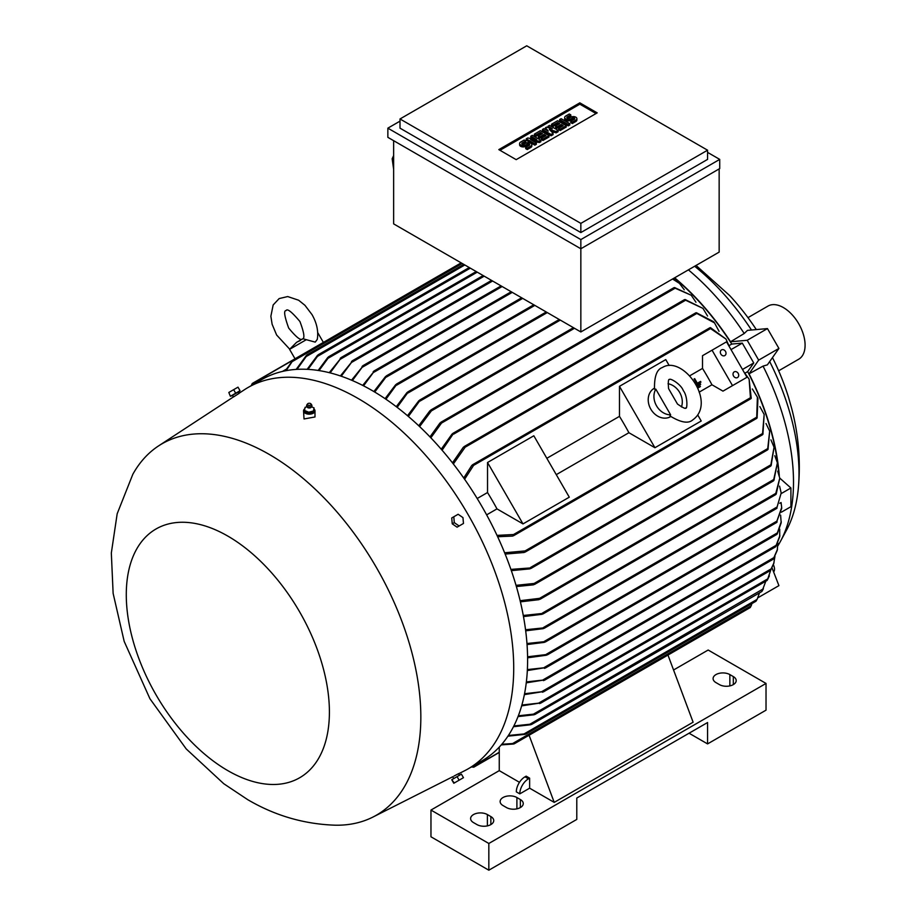 <?xml version="1.0" encoding="UTF-8"?>
<svg xmlns="http://www.w3.org/2000/svg" width="916" height="916" viewBox="0 0 916 916"><rect width="100%" height="100%" fill="white"/><g stroke="black" fill="none" stroke-linecap="round" stroke-linejoin="round"><path stroke-width="1.37" d="M306.288 339.71L289.582 349.351L296.544 342.366L302.83 338.737L315.23 342.126L317.28 339.367C318.596 331.329 316.833 323.073 311.99 314.577L304.948 305.314L298.616 300.219L287.704 296.555L279.162 298.57L273.163 304.959L270.873 316.238L272.121 324.264L276.621 335.004L289.696 349.168M677.485 404.048L668.577 388.624C668.062 381.892 668.337 378.869 669.39 379.545L669.39 379.545C670.123 377.701 681.183 384.422 683.29 390.594C688.019 396.525 687.218 410.231 685.752 407.895C685.809 409.143 683.061 407.86 677.485 404.048M777.936 545.707A190.276 109.851 -120 0 0 780.409 541.448L786.386 530.421A183.315 105.844 -120 0 0 798.18 489.751A183.315 105.844 -120 0 0 799.004 473.286A183.315 105.844 -120 0 0 769.692 361.557M751.486 330.023A183.315 105.844 -120 0 0 694.672 266.247M758.666 360.125L778.921 348.435L767.379 364.854L763.051 366.114L749.048 373.808L758.666 360.125L747.204 340.283L730.556 341.771L744.216 333.493A190.276 109.851 -120 0 0 688.397 269.865M744.216 333.493L747.467 330.378L767.459 328.592L778.921 348.435M780.409 541.448A190.276 109.851 -120 0 0 793.508 482.137A190.276 109.851 -120 0 0 763.051 366.114M798.18 489.751C800.87 462.488 798.729 435.489 791.756 408.742L788.63 397.681A159.59 92.138 -120 0 0 772.474 357.606M756.307 329.588A159.59 92.138 -120 0 0 729.674 295.559L696.045 265.445M779.287 475.564A191.501 110.561 -120 0 0 749.048 373.808M527.582 656.795L547.86 654.368L546.348 655.238L527.593 657.803M373.877 391.556L385.476 376.602L386.987 375.72L374.736 392.071M458.561 773.802L464.515 770.791A220.149 127.106 -120 0 0 468.122 768.845L482.011 760.83A220.149 127.106 -120 0 0 515.754 584.419A220.149 127.106 -120 0 0 371.942 390.422A220.149 127.106 -120 0 0 261.873 379.522L247.984 387.537A220.149 127.106 -120 0 0 244.492 389.689L238.904 393.342M468.122 768.845A220.149 127.106 -120 0 0 501.865 592.434A220.149 127.106 -120 0 0 358.053 398.449A220.149 127.106 -120 0 0 247.984 387.537M781.68 508.346L776.436 522.395L781.68 507.51L781.062 502.529L779.734 503.285M777.089 522.028L776.436 522.395M304.765 408.822A5.725 3.309 0 0 0 303.54 410.872L304.032 418.967L314.99 416.963L314.99 410.872A5.725 3.309 0 0 0 314.497 409.521A5.725 3.309 0 0 0 314.016 409.017M238.458 393.777L233.443 396.983L232.504 395.346L231.256 396.055L239.408 391.35L238.171 392.071L238.996 393.502M269.224 454.405A214.413 123.797 -120 0 0 158.617 445.874A214.413 123.797 -120 0 0 132.82 474.305L117.179 513.75L111.328 553.046L113.126 593.373L124.175 641.372L149.938 698.748L186.211 748.922L223.733 783.695L247.641 799.611C274.937 815.664 304.192 824.194 335.405 825.202A214.413 123.797 -120 0 0 372.915 817.072A214.413 123.797 -120 0 0 410.219 646.501A214.413 123.797 -120 0 0 269.224 454.405M227.844 770.642A143.629 82.921 -120 0 0 329.405 711.995A143.629 82.921 -120 0 0 227.844 536.1A143.629 82.921 -120 0 0 126.282 594.736A143.629 82.921 -120 0 0 227.844 770.642M453.924 776.104L457.966 773.974M232.504 395.346L238.171 392.071M303.54 410.872A5.725 3.309 0 0 0 304.032 412.211A5.725 3.309 0 0 0 310.455 414.101A5.725 3.309 0 0 0 314.99 410.872M725.495 351.4A3.275 2.668 -120 0 1 724.808 355.58A3.275 2.668 -120 0 1 720.858 354.08A3.275 2.668 -120 0 1 721.545 349.901A3.275 2.668 -120 0 1 725.495 351.4M738.182 373.373A3.275 2.668 -120 0 1 737.495 377.552A3.275 2.668 -120 0 1 733.544 376.052A3.275 2.668 -120 0 1 734.22 371.873A3.275 2.668 -120 0 1 738.182 373.373M670.752 416.551L670.581 416.654A16.362 13.362 -120 0 1 650.818 409.166A16.362 13.362 -120 0 1 654.207 388.304L654.39 388.201M670.638 414.845L670.008 415.967C680.771 422.551 688.34 423.879 692.714 419.94L692.714 419.94C717.342 402.525 682.798 354.641 662.428 367.488L662.428 367.499C656.829 369.308 654.196 376.533 654.516 389.14L655.81 389.151L670.638 414.845A16.362 13.362 -120 0 1 656.543 405.857A16.362 13.362 -120 0 1 655.81 389.151M460.656 774.57L452.504 779.276M231.256 396.055L239.408 391.35M307.284 407.254A2.164 1.248 0 0 0 307.433 407.402A2.164 1.248 0 0 0 311.096 407.402L311.898 406.017A2.656 1.534 0 0 0 311.921 405.719A2.656 1.534 0 0 0 311.875 405.513M313.432 411.181L314.039 407.849M308.44 412.292L313.741 410.929M304.272 410.357L308.967 412.326M306.654 405.513A2.656 1.534 0 0 0 306.608 405.719A2.656 1.534 0 0 0 306.631 406.017A2.656 1.534 0 0 0 306.837 406.452A2.656 1.534 0 0 0 309.642 407.345A2.656 1.534 0 0 0 311.898 406.017M307.581 403.887L306.871 404.815A2.611 1.511 0 0 0 306.665 405.319A2.611 1.511 0 0 0 306.883 406.04A2.611 1.511 0 0 0 309.894 406.887A2.611 1.511 0 0 0 311.864 405.319A2.611 1.511 0 0 0 311.658 404.815A2.611 1.511 0 0 0 311.646 404.815L310.948 403.887A1.843 1.065 0 0 0 309.265 403.258A1.843 1.065 0 0 0 307.581 403.887A1.843 1.065 0 0 0 307.581 404.757A1.843 1.065 0 0 0 310.009 405.296A1.843 1.065 0 0 0 310.948 403.887L310.948 403.887M778.657 370.797L798.729 359.209A30.686 17.713 -120 0 0 803.435 334.615A30.686 17.713 -120 0 0 783.386 307.57A30.686 17.713 -120 0 0 768.043 306.047L747.971 317.646M519.612 143.526A3.584 2.072 0 0 1 520.666 142.06L524.204 140.022L525.727 140.892L522.177 142.942A1.431 0.824 0 0 0 521.765 143.526A1.431 0.824 0 0 0 522.647 144.293A1.431 0.824 0 0 0 524.204 144.11L525.727 143.228A3.584 2.072 0 0 1 529.631 142.781A3.584 2.072 0 0 1 531.841 144.694L531.841 146.033A3.584 2.072 180 0 1 530.788 147.487L527.238 149.537L525.727 148.667L525.727 147.327L529.265 145.278A1.431 0.824 0 0 0 529.688 144.694A1.431 0.824 0 0 0 528.807 143.927A1.431 0.824 0 0 0 527.238 144.11L525.727 144.991L525.727 146.32A3.584 2.072 180 0 1 521.822 146.766A3.584 2.072 180 0 1 519.612 144.865L519.612 143.526A3.584 2.072 0 0 0 521.822 145.438A3.584 2.072 0 0 0 525.727 144.991M531.841 144.694A3.584 2.072 0 0 1 530.788 146.159L527.238 148.197L525.727 147.327M540.406 130.656L549.016 135.637L542.936 139.14L541.425 138.259L545.982 135.637L543.955 134.457L539.902 136.805L538.379 135.923L542.432 133.587L540.406 132.419L535.849 135.041L534.337 134.171L540.406 130.656M557.626 120.717L566.237 125.687L560.157 129.202L558.634 128.32L563.191 125.687L561.165 124.519L557.123 126.866L555.6 125.984L559.653 123.649L557.626 122.481L553.069 125.103L551.547 124.233L557.626 120.717M564.68 117.511A3.584 2.072 0 0 1 565.722 116.046L569.271 113.996L570.794 114.878L567.244 116.916A1.431 0.824 0 0 0 566.821 117.511A1.431 0.824 0 0 0 567.714 118.267A1.431 0.824 0 0 0 569.271 118.095L570.794 117.214A3.584 2.072 0 0 1 574.687 116.767A3.584 2.072 0 0 1 576.897 118.679L576.897 120.007A3.584 2.072 180 0 1 575.855 121.473L572.305 123.523L570.794 122.641L570.794 121.301L574.332 119.263A1.431 0.824 0 0 0 574.756 118.679A1.431 0.824 0 0 0 573.874 117.912A1.431 0.824 0 0 0 572.305 118.095L570.794 118.966L570.794 120.305A3.584 2.072 180 0 1 566.889 120.752A3.584 2.072 180 0 1 564.68 118.84L564.68 117.511A3.584 2.072 0 0 0 566.889 119.412A3.584 2.072 0 0 0 570.794 118.966M576.897 118.679A3.584 2.072 0 0 1 575.855 120.133L572.305 122.183L570.794 121.301M561.165 118.679L569.775 123.649L568.264 124.519L559.653 119.549L561.165 118.679M549.52 125.4L558.13 130.37L556.104 131.538L549.268 129.351L553.069 133.289L551.043 134.457L542.432 129.488L543.955 128.618L548.26 131.102L545.467 127.736L546.486 127.152L552.302 128.767L548.008 126.282L549.52 125.4M532.31 135.339L540.909 140.308L539.398 141.19L530.536 139.576L536.352 142.942L534.841 143.812L526.231 138.843L527.753 137.972L536.616 139.576L530.788 136.221L532.31 135.339M529.116 145.369A1.431 0.824 0 0 0 527.238 145.449L525.727 146.32M527.238 148.197L527.238 149.537M525.727 140.892L525.727 142.232L522.338 144.19M535.849 135.041L535.849 136.381L534.337 135.511L534.337 134.171M540.406 132.419L540.406 133.747L535.849 136.381M541.276 134.251L540.406 133.747M538.379 135.923L538.379 137.263L539.902 138.133L539.902 136.805M543.955 134.457L543.955 135.797L539.902 138.133M544.825 136.301L543.955 135.797M541.425 138.259L541.425 139.598L542.936 140.48L542.936 139.14M549.016 135.637L549.016 136.965L542.936 140.48M553.069 125.103L553.069 126.442L551.547 125.572L551.547 124.233M557.626 122.481L557.626 123.809L553.069 126.442M558.497 124.313L557.626 123.809M555.6 125.984L555.6 127.324L557.123 128.194L557.123 126.866M561.165 124.519L561.165 125.858L557.123 128.194M562.035 126.362L561.165 125.858M558.634 128.32L558.634 129.66L560.157 130.541L560.157 129.202M566.237 125.687L566.237 127.026L560.157 130.541M574.183 119.355A1.431 0.824 0 0 0 572.305 119.424L570.794 120.305M572.305 122.183L572.305 123.523M570.794 114.878L570.794 116.206L567.405 118.164M568.264 124.519L568.264 125.858L559.653 120.889L559.653 119.549M569.775 123.649L569.775 124.977L568.264 125.858M548.008 126.282L548.008 127.576M545.467 127.736L546.131 129.877M542.432 129.488L542.432 130.828L551.043 135.797L551.043 134.457M553.069 133.289L553.069 134.629L551.043 135.797M556.104 131.538L556.104 132.877L551.134 131.274M558.13 130.37L558.13 131.709L556.104 132.877M533.238 138.969L530.788 137.549L530.788 136.221M526.231 138.843L526.231 140.182L534.841 145.152L534.841 143.812M536.352 142.942L536.352 144.281L534.841 145.152M539.398 141.19L539.398 142.518L533.913 141.522M540.909 140.308L540.909 141.648L539.398 142.518M499.976 150.293L579.828 104.184L596.03 113.538M516.177 159.647L498.819 149.617L579.828 102.844L597.198 112.874L516.177 159.647M579.828 102.844L579.828 104.184M228.828 392.46L230.385 396.285L228.828 392.46L233.649 389.666L238 387.159L240.038 390.708L235.698 393.216L233.649 389.666M462.969 517.62L463.462 523.471L459.122 525.979L454.29 522.635L453.798 516.773L458.137 514.265L462.969 517.62M459.122 780.192L463.462 777.684L461.412 774.135L457.073 776.642L459.122 780.192L453.798 783.26L451.748 779.711L454.29 782.974M526.734 45.8L400.006 118.966L580.847 223.378L707.576 150.201L526.734 45.8M305.097 407.299L304.49 410.631M306.894 406.727L305.062 407.437M313.467 410.963L314.016 407.975L311.623 406.738M230.866 395.998L235.698 393.216M454.29 522.635L452.241 523.815L451.748 517.952L453.798 516.773M452.241 523.815L457.073 527.169L459.122 525.979M457.073 776.642L452.241 779.436M400.006 118.966L400.006 128.16L580.847 232.561L580.847 223.378M707.576 150.201L707.576 159.395L580.847 232.561M304.513 410.414L304.513 411.753L308.726 413.517L308.726 412.177M313.467 412.303L308.726 413.517M668.039 383.724A16.362 13.362 -120 0 1 681.458 406.967M400.006 121.141L387.857 128.16L580.847 239.58L719.724 159.395L707.576 152.377M393.64 155.56L392.163 158.8L393.64 169.334M387.857 128.16L387.857 137.343L580.847 248.763L580.847 331.958L393.64 223.882L393.64 140.686M580.847 239.58L580.847 248.763L719.724 168.578L719.724 159.395M519.796 793.863A12.274 7.088 -60 0 1 528.475 778.818L529.631 778.153L529.631 788.184L519.796 793.863L516.326 791.848A12.274 7.088 120 0 1 525.005 776.814L528.475 778.818M430.967 810.065L430.967 836.789L488.835 870.2L576.794 819.419L576.794 798.031L707.576 722.529L707.576 743.907L766.028 710.163L766.028 683.439L488.835 843.476L430.967 810.065L499.254 770.642L499.254 747.113M488.835 870.2L488.835 843.476M729.857 674.588L733.327 676.592A9.824 5.668 180 0 1 736.201 680.599A9.824 5.668 180 0 1 730.144 685.832A9.824 5.668 180 0 1 719.438 684.607L715.968 682.603A9.824 5.668 180 0 1 713.095 678.596A9.824 5.668 180 0 1 719.152 673.352A9.824 5.668 180 0 1 729.857 674.588L729.857 685.901M516.899 797.538L520.368 799.542A9.824 5.668 180 0 1 523.254 803.55A9.824 5.668 180 0 1 517.185 808.782A9.824 5.668 180 0 1 506.479 807.557L503.01 805.553A9.824 5.668 180 0 1 500.136 801.546A9.824 5.668 180 0 1 506.193 796.302A9.824 5.668 180 0 1 516.899 797.538L516.899 808.851M487.392 814.576L490.861 816.58A9.824 5.668 180 0 1 493.735 820.587A9.824 5.668 180 0 1 487.678 825.82A9.824 5.668 180 0 1 476.973 824.595L473.503 822.591A9.824 5.668 180 0 1 470.618 818.583A9.824 5.668 180 0 1 476.686 813.339A9.824 5.668 180 0 1 487.392 814.576L487.392 825.888M707.576 743.907L689.061 733.224M673.558 669.997L708.16 650.028L766.028 683.439M700.66 384.354L696.87 386.541L700.683 384.342L700.271 383.644L696.503 385.808M694.099 378.972L694.076 378.995A191.089 110.332 60 0 1 696.355 382.877A191.089 110.332 60 0 1 696.767 383.586L695.668 384.216L696.767 383.586L694.099 378.972L694.683 378.64L697.339 383.243L700.522 381.411L700.935 382.121L696.057 384.938L700.935 382.121M700.007 385.865L697.694 387.205L698.107 387.915L700.419 386.575L700.007 385.865M392.163 158.8L393.64 159.361M525.005 776.814L526.162 776.15L529.631 778.153M519.464 782.31L499.254 770.642M709.889 630.861L667.97 655.066L693.114 722.197L554.226 802.382L529.631 788.184M732.514 385.625L746.987 377.266L726.525 341.828L712.053 350.187L732.514 385.625L722.976 391.132L737.437 382.774M700.522 381.411L697.339 383.254A191.089 110.332 -120 0 0 696.939 382.545M698.107 387.915L700.385 386.598M697.694 387.205L697.671 387.216A191.089 110.332 60 0 1 698.072 387.926M719.152 168.922L719.152 252.106L580.847 331.958M340.386 375.938L352.74 360.755L341.233 376.236M351.526 380.197L363.343 365.656L352.385 380.564M362.06 366.4L363.343 365.656M362.69 385.407L374.53 370.888L363.56 385.842M373.178 371.678L374.53 370.888M385.075 398.655L395.609 384.777L397.097 383.918L385.945 399.239M396.285 406.693L406.922 392.62L408.479 391.716L397.155 407.357M407.505 415.715L418.772 400.807L420.444 399.845L408.376 416.459M527.376 669.596L545.822 667.569L527.33 670.558M776.734 534.291L777.798 532.608M545.822 667.569L544.47 668.359M777.226 533.971L781.176 522.807L780.615 515.147M526.368 681.916L544.768 679.878L526.265 682.844M775.474 546.749L776.55 544.986M544.768 679.878L543.474 680.622M775.909 546.428L779.722 536.719L779.722 529.185M524.547 693.733L543.703 691.511L524.376 694.626M773.035 559.207L774.226 557.329M543.703 691.511L542.455 692.233M773.447 558.875L777.249 550.356L777.856 542.948M521.88 705.034L540.738 702.915L521.639 705.881M770.196 570.565L771.387 568.63M540.738 702.915L539.581 703.58M770.539 570.244L773.699 563.752L774.936 556.459M532.459 714.572L535.139 714.308M767.116 580.378L768.169 578.477M534.097 714.766L518.021 716.598M767.333 580.103L770.883 569.718M528.921 724.602L531.692 724.338M761.86 591.45L763.051 589.435M530.696 724.751L513.475 726.72M762.066 591.175L765.822 581.191M544.333 667.432L777.363 532.894L781.256 521.731M513.865 725.964L529.86 724.235L763.406 588.77M518.341 715.797L533.444 714.148L767.997 578.729L769.371 575.878M539.02 702.904L771.112 568.916L774.02 562.722M542.032 691.477L773.883 557.626L777.478 549.314M543.199 679.775L776.184 545.272L779.871 535.654M523.219 734.231L525.956 734.014M755.986 601.217L757.211 599.133M525.051 734.357L507.922 736.178M508.38 735.479L524.078 733.922L757.108 599.373L759.49 592.87M511.895 743.769L514.254 743.792M514.185 743.838L750.25 607.56L751.223 605.591M513.533 744.021L501.258 744.891M501.808 744.25L512.594 743.552L751.235 605.774L751.887 603.61M529.082 735.239L554.226 802.382M499.254 752.265L473.377 767.196L471.774 766.738M709.717 630.746L710.369 630.368L709.717 630.746M499.254 752.471L473.824 767.15L471.637 767.001M504.624 552.772L525.051 550.928L525.876 551.455L524.078 552.497L505.151 554.077M757.211 417.204L755.986 418.291M525.131 552.096L756.673 418.417L757.383 397.143L752.334 388.968M525.555 629.75L544.768 627.758L543.199 628.662L525.692 630.826M781.359 512.204L790.909 506.697L790.909 487.988L779.756 478.106L776.184 494.148L775.486 494.548L779.768 478.118L777.673 471.145M523.276 615.483L543.703 613.331L542.032 614.304L523.483 616.594M774.226 479.354L773.035 480.808M543.108 613.88L773.413 480.923L777.398 462.878L774.799 455.733M520.128 600.69L539.581 598.343L540.738 598.675L540.096 599.259L770.642 466.152L774.054 447.226L770.928 439.875M540.761 598.503L537.898 599.476M771.387 464.675L770.196 466.038M516.029 585.347L534.097 583.458L535.104 583.893L534.463 584.465L767.585 449.87L769.68 431.093L765.982 423.513M535.139 583.652L532.459 584.626M768.169 448.531L767.116 449.722M510.899 569.397L531.635 567.851L529.86 568.87L511.334 570.645M763.051 433.497L761.86 434.665M530.925 568.47L762.456 434.791L764.162 414.421L759.833 406.578M497.01 535.379L513.533 534.532L514.174 535.162L512.594 536.078L497.651 536.742M751.223 397.681L750.284 398.471L751.223 397.681M750.513 398.712L749.116 379.121L743.975 372.068M699.137 392.163L711.95 384.766A191.089 110.332 60 0 0 702.515 368.415L702.515 355.694L712.053 350.187M711.95 384.766L722.976 391.132M702.515 368.415L689.702 375.812M619.468 386.323L654.929 447.729L628.914 432.718A191.089 110.332 -120 0 0 619.468 416.356L619.468 386.323L665.772 359.599L669.172 365.495M697.809 415.097L701.221 421.005L654.929 447.729M556.275 474.648L628.914 432.718M619.468 416.356L546.829 458.298M533.822 435.776L569.283 497.182L522.99 523.906L496.976 508.884A191.089 110.332 -120 0 0 487.53 492.533L487.53 462.5L533.822 435.776M487.53 462.5L522.99 523.906M487.53 492.533L477.19 498.51M486.636 514.861L496.976 508.884M463.748 478.015L471.797 465.42L473.377 464.492L473.595 465.374L464.607 479.251M729.525 347.038L725.987 339.057L709.717 328.054M526.975 643.513L545.822 641.509L544.333 642.379L527.055 644.555M781.188 492.991L776.734 508.197L781.188 492.991L779.585 486.156M285.288 370.82L292.834 360.263L252.255 383.69L251.637 385.43M282.414 371.438L286.25 369.228M251.328 385.418L252.266 383.483M773.367 564.748A7.362 4.248 60 0 1 773.619 571.985M452.481 462.855L463.313 447.26L465.11 446.218L465.156 447.191L453.351 463.965M719.071 331.352L714.514 322.89L695.736 312.86L464.183 446.55M695.496 313.524L697.053 312.997M441.226 449.218L452.035 434.058L453.798 433.039L442.096 450.214M707.564 316.043L702.938 308.371L684.435 299.669L452.905 433.348M684.252 300.242L685.866 299.807M695.965 302.257L691.259 295.261L673.947 287.681L440.825 422.276L441.638 422.013L441.512 423.089L430.841 437.802M439.691 423.936L441.856 422.104M673.844 288.162L675.401 287.853M573.427 327.676L430.829 410.002L431.654 409.738L431.367 410.906L419.608 426.581M429.547 411.799L431.814 409.807M709.808 328.375L710.965 327.951L709.808 328.375M329.256 372.675L341.382 357.618L330.115 372.892M340.225 358.282L341.382 357.618M328.707 356.771L327.149 358.969M327.802 357.446L318.173 370.442M318.299 354.744L316.684 357.011M317.451 355.397L307.135 369.331M307.055 354.87L305.497 357.137M306.31 355.488L296.166 369.411M292.742 360.114L291.586 362.175M351.492 361.476L352.74 360.755M462.214 263.464L292.112 361.671L286.124 370.659M464.813 264.976L306.196 356.553L297.002 369.366M470.32 268.148L317.486 356.381L307.982 369.377M477.259 272.155L328.008 358.328L319.031 370.579M418.738 425.768L429.936 410.734M429.982 436.898L439.989 422.974M533.444 584.843L516.384 586.549M539.02 599.671L520.403 601.846M757.383 397.143L757.944 398.494L757.108 417.959M777.398 462.878L773.883 480.442M774.054 447.226L771.1 465.671M769.68 431.093L767.997 449.424M764.162 414.421L762.902 434.333M749.116 379.121L751.235 398.3M710.438 327.63L725.987 339.057M790.909 487.988L781.222 493.575M757.921 597.747L778.921 585.633L772.005 567.805M758.666 597.324L758.391 596.637M696.355 312.711L713.621 321.722L714.514 322.89M685.065 299.521L702.938 308.371M674.542 287.555L691.259 295.261M684.275 289.788L679.477 283.41L672.573 279.002M673.008 278.75L679.477 283.41M729.354 345.447L731.758 344.061L742.292 343.122L753.753 362.965L747.674 371.621A191.089 110.332 60 0 1 778.886 474.202M747.674 371.621L745.258 373.007M753.753 362.965L742.487 369.469M742.292 343.122L731.025 349.626M747.204 340.283L767.459 328.592M674.416 277.937A191.089 110.332 60 0 1 731.758 344.061M730.556 341.771A191.501 110.561 -120 0 0 674.657 277.788M527.238 144.11L527.238 145.449M530.788 146.159L530.788 147.487M522.177 142.942L522.177 144.11M572.305 118.095L572.305 119.424M575.855 120.133L575.855 121.473M567.244 116.916L567.244 118.095M733.327 684.607L733.327 676.592M520.368 807.557L520.368 799.542M490.861 824.595L490.861 816.58M492.59 281.006L351.927 362.221M502.14 286.525L362.656 367.053M512.273 292.364L373.911 372.251M522.681 298.387L386.346 377.094M534.841 305.394L396.617 385.201M547.276 312.585L408.067 392.953M777.089 521.021L546.348 654.242M756.135 417.524L525.051 550.928M775.909 493.3L543.474 627.494M773.447 479.686L542.455 613.056M770.539 464.996L539.581 598.343M767.333 448.806L534.097 583.458M762.066 433.806L530.696 567.382M750.296 397.83L513.533 534.532M710.369 328.672L473.595 465.374M777.226 506.903L544.47 641.292M696.24 313.776L465.156 447.191M685.099 300.505L453.729 434.081M674.748 288.437L441.512 423.089M574.481 328.283L431.367 410.906M560.306 320.096L420.066 401.059M484.209 276.163L340.523 359.118M288.666 328.043C296.212 337.225 300.814 340.866 302.486 338.966C304.982 338.462 304.123 332.657 299.944 321.539C291.78 311.875 287.177 308.234 286.124 310.616C283.536 310.341 284.384 316.146 288.666 328.043M781.68 507.51L781.68 508.62M158.617 445.874L233.42 396.937M453.626 778.348L452.676 776.711M289.582 349.351L295.032 358.786M307.433 407.402L306.631 406.017M297.517 341.805L300.345 340.523M317.932 332.977L323.382 342.412M459.294 775.073L458.469 773.642M372.915 817.072L452.71 776.757M501.098 285.918L362.839 365.736M511.22 291.757L373.98 371.003M521.639 297.78L386.357 375.881M533.788 304.788L396.445 384.09M546.234 311.978L407.78 391.911M559.252 319.489L419.665 400.086M776.642 522.498L547.413 654.837M776.86 534.394L545.455 667.993M775.554 546.841L544.436 680.267M773.093 559.287L543.428 691.878M770.219 570.634L540.52 703.248M767.104 580.446L534.944 714.48M761.837 591.507L531.543 724.476M755.952 601.251L525.853 734.105M775.76 494.606L544.241 628.273M750.937 398.678L513.51 535.757M776.963 508.277L545.352 641.99M461.172 262.858L252.301 383.449M709.957 327.71L472.53 464.778M483.156 275.556L340.981 357.641M476.217 271.548L328.466 356.851M469.267 267.541L318.115 354.813M463.771 264.369L306.929 354.916M491.549 280.399L352.282 360.812"/></g></svg>
